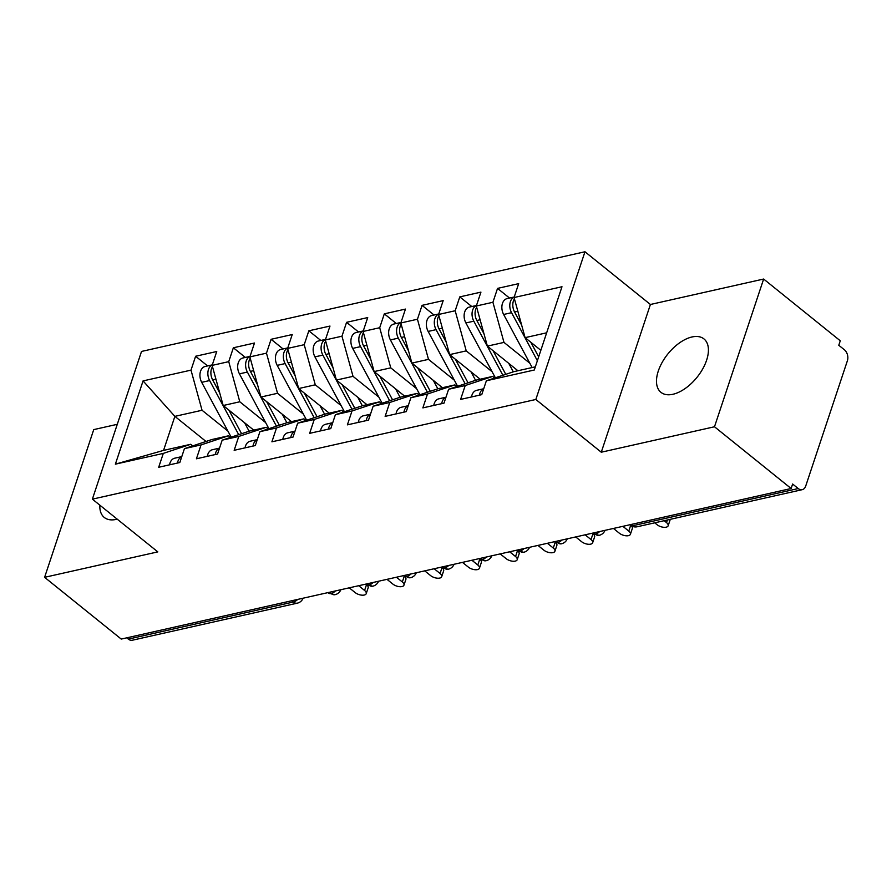 <?xml version="1.0" encoding="UTF-8"?>
<svg xmlns="http://www.w3.org/2000/svg" width="892" height="892" viewBox="0 0 892 892"><rect width="100%" height="100%" fill="white"/><g stroke="black" fill="none" stroke-linecap="round" stroke-linejoin="round"><path stroke-width="1.34" d="M99.837 505.162A34.286 18.676 -51.1 0 0 104.264 517.449A34.286 18.676 -51.1 0 0 116.25 519.389A34.286 18.676 -51.1 0 0 117.209 519.155M672.925 394.275A34.286 18.676 -51.1 0 0 702.706 368.92A34.286 18.676 -51.1 0 0 703.966 338.927A34.286 18.676 -51.1 0 0 691.98 336.975A34.286 18.676 -51.1 0 0 662.198 362.33A34.286 18.676 -51.1 0 0 660.939 392.324A34.286 18.676 -51.1 0 0 672.925 394.275M763.641 279.04L840.275 340.789L838.781 345.271L844.389 349.775A8.039 5.564 77.3 0 1 847.4 360.725L805.71 486.062A8.039 5.564 77.3 0 1 802.22 489.675L637.2 526.759A8.039 5.564 77.3 0 1 633.197 525.633L798.228 488.548L792.62 484.033L791.137 488.515L714.492 426.766L763.641 279.04L650.413 304.484L584.974 251.767L141.527 351.437L92.378 499.152L535.836 399.482L584.974 251.767M117.276 424.313L93.738 429.61L44.6 577.325L121.234 639.073L791.137 488.515M206.03 441.473L174.877 416.363L163.559 450.393L115.369 464.163L163.303 453.392L158.687 467.274L179.816 462.524L184.432 448.643L201.046 444.907L196.43 458.789L217.559 454.039L222.175 440.157L238.777 436.433L234.161 450.304L255.302 445.554L259.918 431.672L276.52 427.948L271.904 441.819L293.044 437.069L297.66 423.198L314.263 419.463L309.647 433.345L330.776 428.595L335.392 414.713L352.005 410.978L347.389 424.86L368.519 420.11L373.135 406.228L389.748 402.493L385.132 416.374L406.261 411.625L410.877 397.743L427.48 394.019L422.864 407.889L444.004 403.139L448.62 389.269L465.223 385.534L460.607 399.404L481.747 394.654L486.363 380.784L534.286 370.013L561.982 286.745L514.06 297.527L518.676 283.645L497.535 288.395L492.919 302.276L476.317 306.001L480.933 292.13L459.793 296.88L455.176 310.75L438.574 314.486L443.19 300.615L422.061 305.365L417.445 319.236L400.831 322.971L405.447 309.089L384.318 313.839L379.702 327.721L363.1 331.456L367.716 317.574L346.575 322.324L341.959 336.206L325.357 339.93L329.973 326.059L308.833 330.809L304.217 344.691L287.614 348.415L292.23 334.545L271.09 339.295L266.474 353.165L249.871 356.9L254.488 343.019L233.358 347.78L228.742 361.65L212.129 365.385L216.745 351.504L195.616 356.254L207.602 365.921M115.369 464.163L143.066 380.906L191 370.135L195.616 356.254M253.729 430.122L223.19 405.514L239.792 401.779L265.649 422.607M212.129 365.385L223.19 405.514M228.742 361.65L239.792 401.779M163.559 450.393L190.732 444.283L192.728 445.888M163.303 453.392L190.732 444.283M291.472 421.637L260.932 397.029L277.535 393.294L303.392 414.133M249.871 356.9L260.932 397.029M266.474 353.165L277.535 393.294M184.432 448.643L211.872 439.533L228.475 435.798L230.47 437.403M201.046 444.907L228.475 435.798M329.215 413.152L298.675 388.544L315.277 384.809L341.134 405.648M287.614 348.415L298.675 388.544M304.217 344.691L315.277 384.809M222.175 440.157L249.615 431.048L266.217 427.313L268.213 428.918M238.777 436.433L266.217 427.313M366.958 404.678L336.407 380.059L353.02 376.335L378.877 397.163M325.357 339.93L336.407 380.059M341.959 336.206L353.02 376.335M259.918 431.672L287.358 422.563L303.96 418.839L305.956 420.444M276.52 427.948L303.96 418.839M404.7 396.193L374.149 371.585L390.752 367.85L416.609 388.678M363.1 331.456L374.149 371.585M379.702 327.721L390.752 367.85M297.66 423.198L325.089 414.078L341.703 410.353L343.699 411.959M314.263 419.463L341.703 410.353M442.432 387.708L411.892 363.1L428.495 359.365L454.351 380.204M400.831 322.971L411.892 363.1M417.445 319.236L428.495 359.365M335.392 414.713L362.832 405.604L379.446 401.868L381.43 403.474M352.005 410.978L379.446 401.868M480.175 379.223L449.635 354.615L466.237 350.879L492.094 371.719M438.574 314.486L449.635 354.615M455.176 310.75L466.237 350.879M373.135 406.228L400.575 397.118L417.177 393.383L419.173 394.989M389.748 402.493L417.177 393.383M517.918 370.749L487.378 346.129L503.98 342.405L529.837 363.234M476.317 306.001L487.378 346.129M492.919 302.276L503.98 342.405M410.877 397.743L438.318 388.633L454.92 384.898L456.916 386.515M427.48 394.019L454.92 384.898M798.228 488.548A8.039 5.564 77.3 0 0 802.22 489.675M540.842 350.322L525.109 337.655L546.662 332.805M514.06 297.527L525.109 337.655M448.62 389.269L476.06 380.148L492.663 376.424L494.659 378.03M465.223 385.534L492.663 376.424M128.325 639.107L293.345 602.022A8.039 5.564 -102.7 0 0 297.348 603.148L132.317 640.233A8.039 5.564 -102.7 0 1 128.325 639.107L126.742 637.836M650.413 304.484L601.275 452.211L714.492 426.766M601.275 452.211L535.836 399.482M44.6 577.325L157.817 551.88L92.378 499.152M227.906 431.092L202.049 410.264L174.877 416.363L143.066 380.906M486.363 380.784L513.792 371.674L535.345 366.824M191 370.135L202.049 410.264M497.535 288.395L509.533 298.062M604.999 530.35A8.039 8.039 0 0 1 599.268 535.289A8.039 5.564 -102.7 0 1 599.089 535.323A8.039 5.564 -102.7 0 1 595.276 534.163L593.693 532.892M459.793 296.88L471.79 306.536M422.061 305.365L434.047 315.021M384.318 313.839L396.304 323.506M346.575 322.324L358.562 331.991M308.833 330.809L320.819 340.465M271.09 339.295L283.087 348.95M233.358 347.78L245.345 357.436M567.256 538.824A8.039 8.039 0 0 1 561.525 543.774A8.039 5.564 -102.7 0 1 561.358 543.808A8.039 5.564 -102.7 0 1 557.533 542.637L555.95 541.366M529.525 547.309A8.039 8.039 0 0 1 523.782 552.248A8.039 5.564 -102.7 0 1 523.615 552.282A8.039 5.564 -102.7 0 1 519.791 551.122L518.207 549.851M491.782 555.794A8.039 8.039 0 0 1 486.051 560.733A8.039 5.564 -102.7 0 1 485.872 560.767A8.039 5.564 -102.7 0 1 482.048 559.607L480.476 558.336M454.039 564.279A8.039 8.039 0 0 1 448.308 569.219A8.039 5.564 -102.7 0 1 448.13 569.252A8.039 5.564 -102.7 0 1 444.305 568.092L442.733 566.821M416.296 572.753A8.039 8.039 0 0 1 410.565 577.704A8.039 5.564 -102.7 0 1 410.387 577.737A8.039 5.564 -102.7 0 1 406.574 576.578L404.99 575.295M378.554 581.238A8.039 8.039 0 0 1 372.823 586.178A8.039 5.564 -102.7 0 1 372.655 586.211A8.039 5.564 -102.7 0 1 368.831 585.052L367.248 583.781M340.822 589.723A8.039 8.039 0 0 1 335.08 594.663A8.039 5.564 -102.7 0 1 334.913 594.696A8.039 5.564 -102.7 0 1 331.088 593.537L329.505 592.266M483.687 388.823A10.715 7.415 77.3 0 0 479.874 393.383A10.715 7.415 77.3 0 0 479.428 395.178M471.511 396.962A10.715 7.415 -102.7 0 1 471.946 395.156A10.715 7.415 -102.7 0 1 476.596 390.339L483.709 388.745M654.728 522.823L657.081 524.719A6.701 3.178 -161.6 0 0 663.67 527.295A6.701 3.178 -161.6 0 0 668.153 525.767A6.701 3.178 -161.6 0 0 666.514 522.601L667.383 519.98M670.16 519.356A6.701 3.178 18.4 0 1 670.082 519.958L668.153 525.767M664.161 520.705L666.514 522.601M514.227 297.003L507.113 298.597A10.715 7.415 77.3 0 0 502.464 303.414A10.715 7.415 77.3 0 0 503.634 314.475L532.156 367.549M537.374 360.736L511.562 312.691A10.715 7.415 -102.7 0 1 510.391 301.63A10.715 7.415 -102.7 0 1 514.205 297.081M521.708 325.268L514.572 312.01A10.715 7.415 -102.7 0 1 513.413 300.95A10.715 7.415 -102.7 0 1 514.416 298.831M538.668 356.845L530.829 342.26M445.944 397.308A10.715 7.415 77.3 0 0 442.131 401.857A10.715 7.415 77.3 0 0 441.696 403.663M433.768 405.447A10.715 7.415 -102.7 0 1 434.203 403.641A10.715 7.415 -102.7 0 1 438.853 398.824L445.967 397.23M613.44 528.443L619.338 533.204A6.701 3.178 -161.6 0 0 625.928 535.78A6.701 3.178 -161.6 0 0 630.41 534.252A6.701 3.178 -161.6 0 0 628.771 531.086L630.666 525.388M631.346 525.845A6.701 3.178 18.4 0 1 632.35 528.432L630.41 534.252M622.872 526.325L628.771 531.086M408.202 405.793A10.715 7.415 77.3 0 0 404.388 410.342A10.715 7.415 77.3 0 0 403.953 412.149M396.026 413.921A10.715 7.415 -102.7 0 1 396.461 412.126A10.715 7.415 -102.7 0 1 401.11 407.31L408.235 405.715M575.697 536.928L581.595 541.689A6.701 3.178 -161.6 0 0 588.185 544.254A6.701 3.178 -161.6 0 0 592.667 542.737A6.701 3.178 -161.6 0 0 591.028 539.56L592.924 533.873M593.615 534.33A6.701 3.178 18.4 0 1 594.607 536.917L592.667 542.737M585.13 534.81L591.028 539.56M370.459 414.278A10.715 7.415 77.3 0 0 366.645 418.827A10.715 7.415 77.3 0 0 366.211 420.623M358.283 422.407A10.715 7.415 -102.7 0 1 358.718 420.611A10.715 7.415 -102.7 0 1 363.367 415.795L370.492 414.189M537.954 545.413L543.852 550.163A6.701 3.178 -161.6 0 0 550.453 552.739A6.701 3.178 -161.6 0 0 554.924 551.223A6.701 3.178 -161.6 0 0 553.296 548.045L555.181 542.358M555.883 542.815A6.701 3.178 18.4 0 1 556.864 545.402L554.924 551.223M547.387 543.295L553.296 548.045M332.716 422.752A10.715 7.415 77.3 0 0 328.903 427.313A10.715 7.415 77.3 0 0 328.468 429.108M320.54 430.892A10.715 7.415 -102.7 0 1 320.986 429.085A10.715 7.415 -102.7 0 1 325.636 424.28L332.749 422.674M500.211 553.899L506.121 558.648A6.701 3.178 -161.6 0 0 512.71 561.224A6.701 3.178 -161.6 0 0 517.193 559.708A6.701 3.178 -161.6 0 0 515.554 556.53L517.438 550.843M518.14 551.301A6.701 3.178 18.4 0 1 519.122 553.887L517.193 559.708M509.655 551.78L515.554 556.53M476.495 305.477L469.37 307.082A10.715 7.415 77.3 0 0 464.721 311.899A10.715 7.415 77.3 0 0 465.892 322.949L495.361 377.795M502.898 375.287L473.819 321.176A10.715 7.415 -102.7 0 1 472.648 310.115A10.715 7.415 -102.7 0 1 476.462 305.566M483.966 333.753L476.841 320.496A10.715 7.415 -102.7 0 1 475.67 309.435A10.715 7.415 -102.7 0 1 476.674 307.316M505.775 374.339L493.086 350.734M508.752 363.356L513.313 371.83M438.752 313.962L431.628 315.567A10.715 7.415 77.3 0 0 426.978 320.384A10.715 7.415 77.3 0 0 428.149 331.434L457.618 386.281M465.156 383.772L436.077 329.65A10.715 7.415 -102.7 0 1 434.906 318.6A10.715 7.415 -102.7 0 1 438.719 314.051M446.223 342.238L439.098 328.981A10.715 7.415 -102.7 0 1 437.927 317.92A10.715 7.415 -102.7 0 1 438.931 315.801M468.032 382.824L455.344 359.22M471.009 371.841L475.57 380.315M401.01 322.447L393.896 324.041A10.715 7.415 77.3 0 0 389.247 328.858A10.715 7.415 77.3 0 0 390.406 339.919L419.876 394.755M427.413 392.257L398.334 338.135A10.715 7.415 -102.7 0 1 397.163 327.085A10.715 7.415 -102.7 0 1 400.976 322.525M408.48 350.723L401.355 337.455A10.715 7.415 -102.7 0 1 400.185 326.405A10.715 7.415 -102.7 0 1 401.199 324.275M430.29 391.298L417.612 367.705M433.278 380.327L437.827 388.8M363.267 330.932L356.153 332.526A10.715 7.415 77.3 0 0 351.504 337.343A10.715 7.415 77.3 0 0 352.675 348.404L382.144 403.24M389.681 400.742L360.591 346.62A10.715 7.415 -102.7 0 1 359.431 335.559A10.715 7.415 -102.7 0 1 363.245 331.01M370.738 359.197L363.613 345.94A10.715 7.415 -102.7 0 1 362.442 334.89A10.715 7.415 -102.7 0 1 363.457 332.761M392.547 399.783L379.869 376.19M395.535 388.812L400.084 397.286M294.984 431.237A10.715 7.415 77.3 0 0 291.171 435.787A10.715 7.415 77.3 0 0 290.725 437.593M282.809 439.377A10.715 7.415 -102.7 0 1 283.243 437.571A10.715 7.415 -102.7 0 1 287.893 432.754L295.007 431.159M462.48 562.384L468.378 567.134A6.701 3.178 -161.6 0 0 474.968 569.709A6.701 3.178 -161.6 0 0 479.45 568.182A6.701 3.178 -161.6 0 0 477.811 565.015L479.706 559.317M480.398 559.786A6.701 3.178 18.4 0 1 481.379 562.361L479.45 568.182M471.913 560.254L477.811 565.015M325.524 339.417L318.411 341.012A10.715 7.415 77.3 0 0 313.761 345.828A10.715 7.415 77.3 0 0 314.932 356.878L344.401 411.725M351.939 409.216L322.859 355.105A10.715 7.415 -102.7 0 1 321.689 344.044A10.715 7.415 -102.7 0 1 325.502 339.495M332.995 367.682L325.87 354.425A10.715 7.415 -102.7 0 1 324.71 343.364A10.715 7.415 -102.7 0 1 325.714 341.246M354.804 408.268L342.127 384.664M357.792 397.286L362.342 405.76M257.242 439.723A10.715 7.415 77.3 0 0 253.428 444.272A10.715 7.415 77.3 0 0 252.994 446.078M245.066 447.851A10.715 7.415 -102.7 0 1 245.501 446.056A10.715 7.415 -102.7 0 1 250.15 441.239L257.264 439.644M424.737 570.858L430.635 575.619A6.701 3.178 -161.6 0 0 437.225 578.183A6.701 3.178 -161.6 0 0 441.707 576.667A6.701 3.178 -161.6 0 0 440.068 573.489L441.964 567.803M442.655 568.26A6.701 3.178 18.4 0 1 443.647 570.847L441.707 576.667M434.17 568.739L440.068 573.489M287.782 347.891L280.668 349.497A10.715 7.415 77.3 0 0 276.018 354.314A10.715 7.415 77.3 0 0 277.189 365.363L306.658 420.21M314.196 417.701L285.117 363.579A10.715 7.415 -102.7 0 1 283.946 352.53A10.715 7.415 -102.7 0 1 287.759 347.98M295.263 376.168L288.138 362.91A10.715 7.415 -102.7 0 1 286.968 351.849A10.715 7.415 -102.7 0 1 287.971 349.731M317.061 416.754L304.384 393.149M320.05 405.771L324.599 414.245M219.499 448.208A10.715 7.415 77.3 0 0 215.686 452.757A10.715 7.415 77.3 0 0 215.251 454.552M207.323 456.336A10.715 7.415 -102.7 0 1 207.758 454.541A10.715 7.415 -102.7 0 1 212.407 449.724L219.521 448.118M386.994 579.343L392.893 584.093A6.701 3.178 -161.6 0 0 399.482 586.668A6.701 3.178 -161.6 0 0 403.964 585.152A6.701 3.178 -161.6 0 0 402.325 581.974L404.221 576.288M404.912 576.745A6.701 3.178 18.4 0 1 405.905 579.332L403.964 585.152M396.427 577.224L402.325 581.974M250.05 356.376L242.925 357.982A10.715 7.415 77.3 0 0 238.275 362.788A10.715 7.415 77.3 0 0 239.446 373.848L268.916 428.684M276.453 426.186L247.374 372.064A10.715 7.415 -102.7 0 1 246.203 361.015A10.715 7.415 -102.7 0 1 250.016 356.454M257.52 384.653L250.396 371.384A10.715 7.415 -102.7 0 1 249.225 360.335A10.715 7.415 -102.7 0 1 250.228 358.205M279.33 425.228L266.641 401.634M282.307 414.256L286.867 422.73M181.756 456.693A10.715 7.415 77.3 0 0 177.943 461.242A10.715 7.415 77.3 0 0 177.508 463.037M169.58 464.821A10.715 7.415 -102.7 0 1 170.015 463.026A10.715 7.415 -102.7 0 1 174.665 458.209L181.79 456.604M349.251 587.828L355.15 592.578A6.701 3.178 -161.6 0 0 361.739 595.154A6.701 3.178 -161.6 0 0 366.222 593.637A6.701 3.178 -161.6 0 0 364.583 590.459L366.478 584.773M367.17 585.23A6.701 3.178 18.4 0 1 368.162 587.817L366.222 593.637M358.684 585.709L364.583 590.459M212.307 364.861L205.193 366.456A10.715 7.415 77.3 0 0 200.544 371.273A10.715 7.415 77.3 0 0 201.703 382.333L231.173 437.169M238.71 434.672L209.631 380.55A10.715 7.415 -102.7 0 1 208.46 369.489A10.715 7.415 -102.7 0 1 212.274 364.94M219.778 393.127L212.653 379.869A10.715 7.415 -102.7 0 1 211.482 368.82A10.715 7.415 -102.7 0 1 212.497 366.69M241.587 433.713L228.91 410.119M244.564 422.741L249.124 431.215M631.625 524.362L633.197 525.633A8.039 4.371 128.9 0 1 630.399 525.176A8.039 8.039 0 0 0 637.2 526.759M297.75 599.402A8.039 4.371 128.9 0 1 293.345 602.022L291.762 600.751M599.68 531.543A8.039 4.371 128.9 0 1 595.276 534.163A8.039 4.371 128.9 0 1 592.656 533.661L592.121 533.238M561.938 540.028A8.039 4.371 128.9 0 1 557.533 542.637A8.039 4.371 128.9 0 1 554.913 542.146L554.378 541.723M524.195 548.502A8.039 4.371 128.9 0 1 519.791 551.122A8.039 4.371 128.9 0 1 517.17 550.632L516.646 550.208M486.452 556.987A8.039 4.371 128.9 0 1 482.048 559.607A8.039 4.371 128.9 0 1 479.428 559.117L478.904 558.682M448.721 565.472A8.039 4.371 128.9 0 1 444.305 568.092A8.039 4.371 128.9 0 1 441.685 567.591L441.161 567.167M410.978 573.957A8.039 4.371 128.9 0 1 406.574 576.578A8.039 4.371 128.9 0 1 403.953 576.076L403.418 575.652M373.235 582.431A8.039 4.371 128.9 0 1 368.831 585.052A8.039 4.371 128.9 0 1 366.211 584.561L365.675 584.137M335.492 590.917A8.039 4.371 128.9 0 1 331.088 593.537A8.039 4.371 128.9 0 1 328.468 593.046L327.944 592.622M514.572 312.01L517.851 311.275M503.634 314.475L511.562 312.691M476.841 320.496L480.108 319.76M465.892 322.949L473.819 321.176M439.098 328.981L442.365 328.245M428.149 331.434L436.077 329.65M401.355 337.455L404.622 336.719M390.406 339.919L398.334 338.135M363.613 345.94L366.88 345.204M352.675 348.404L360.591 346.62M325.87 354.425L329.148 353.689M314.932 356.878L322.859 355.105M288.138 362.91L291.405 362.174M277.189 365.363L285.117 363.579M250.396 371.384L253.662 370.648M239.446 373.848L247.374 372.064M212.653 379.869L215.92 379.133M201.703 382.333L209.631 380.55M592.656 533.661L599.089 535.323M554.913 542.146L561.358 543.808M517.17 550.632L523.615 552.282M479.428 559.117L485.872 560.767M441.685 567.591L448.13 569.252M403.953 576.076L410.387 577.737M366.211 584.561L372.655 586.211M297.348 603.148A8.039 8.039 0 0 0 303.079 598.209M328.468 593.046L334.913 594.696"/></g></svg>
